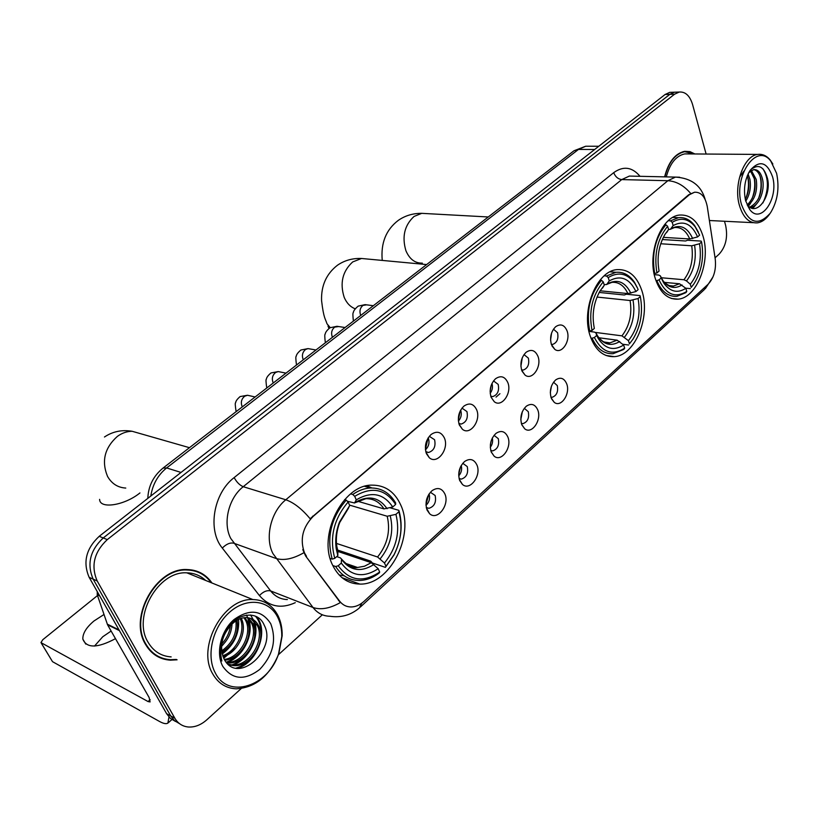 <?xml version="1.0" encoding="UTF-8"?>
<svg xmlns="http://www.w3.org/2000/svg" width="819" height="819" viewBox="0 0 819 819"><rect width="100%" height="100%" fill="white"/><g stroke="black" fill="none" stroke-linecap="round" stroke-linejoin="round"><path stroke-width="1.23" d="M590.366 336.496C595.505 350.337 603.46 357.053 614.209 356.644C634.858 355.845 650.9 317.055 641.891 290.714C636.885 276.095 628.644 269.062 617.157 269.625C596.816 270.649 580.671 310.401 590.366 336.496M655.354 278.747C660.165 292.854 667.72 299.652 678.009 299.15C696.662 298.126 710.984 261.752 703.081 236.343C698.412 221.529 690.622 214.435 679.678 215.049C661.271 216.267 646.856 253.542 655.354 278.747M332.749 565.407C338.902 577.641 347.942 583.865 359.889 584.08C389.834 585.165 415.161 535.063 400.737 504.995C394.635 491.707 385.043 485.083 371.959 485.135C342.721 484.551 317.209 535.769 332.749 565.407M444.881 493.959C449.948 504.76 437.336 521.191 429.586 513.687L427.057 510.073C424.795 502.61 426.464 496.14 432.063 490.663C437.592 487.029 441.861 488.124 444.881 493.959M426.279 507.504L428.91 508.323C434.408 506.521 436.486 502.242 435.135 495.485L430.384 492.25M476.924 464.997C481.664 475.532 469.952 491.369 462.428 484.418L459.705 480.558C457.565 473.177 459.193 466.83 464.578 461.527C469.922 458.026 474.037 459.183 476.924 464.997M461.343 479.115L459.111 478.562L461.343 479.115C466.564 477.354 468.54 473.177 467.26 466.584L462.766 463.298M507.872 437.029C512.305 447.307 501.402 462.581 494.113 456.142L491.246 452.057C489.209 444.748 490.786 438.534 495.976 433.394C501.136 430.016 505.108 431.234 507.872 437.029M492.649 450.911L490.745 450.481L492.649 450.911C497.614 449.181 499.498 445.096 498.29 438.656L494.052 435.339M537.776 409.991C541.943 420.034 531.777 434.787 524.713 428.798L521.713 424.518C519.778 417.291 521.314 411.189 526.32 406.214C531.316 402.958 535.135 404.217 537.776 409.991M521.355 423.413L522.901 423.648C527.641 421.959 529.432 417.966 528.275 411.67L524.293 408.312M566.707 383.855C570.618 393.663 561.107 407.934 554.268 402.354L551.167 397.901C549.334 390.745 550.829 384.756 555.661 379.924C560.483 376.781 564.168 378.091 566.707 383.855M550.921 397.164L552.139 397.297C556.664 395.638 558.374 391.728 557.289 385.565L553.531 382.197M444.4 438.011C449.406 448.935 437.203 464.997 429.289 457.708L426.433 453.695C424.191 446.335 425.737 439.946 431.06 434.531C436.762 430.64 441.206 431.797 444.4 438.011M425.778 451.658L428.562 452.487C433.947 450.675 435.954 446.416 434.582 439.711L429.31 436.312M476.668 409.828C481.347 420.464 470.024 435.964 462.366 429.217L459.336 424.969C457.207 417.68 458.712 411.414 463.851 406.163C469.348 402.416 473.628 403.644 476.668 409.828M458.845 423.484L461.21 424.058C466.328 422.276 468.243 418.12 466.932 411.568L461.967 408.118M507.831 382.606C512.213 392.987 501.678 407.944 494.267 401.699L491.093 397.225C489.066 390.008 490.54 383.855 495.505 378.777C500.808 375.174 504.924 376.453 507.831 382.606M490.755 396.232L492.731 396.601C497.604 394.86 499.416 390.796 498.187 384.398L493.519 380.896M537.95 356.306C542.055 366.441 532.227 380.896 525.061 375.092L521.764 370.434C519.85 363.288 521.283 357.248 526.074 352.313C531.214 348.853 535.165 350.184 537.95 356.306M523.167 370.075L521.56 369.809L523.167 370.075C527.815 368.376 529.555 364.394 528.378 358.138L524.006 354.596M567.065 330.876C570.915 340.786 561.732 354.77 554.811 349.365L551.412 344.543C549.59 337.459 551.003 331.531 555.63 326.74C560.595 323.413 564.404 324.795 567.065 330.876M551.341 344.318L552.6 344.43C557.022 342.762 558.691 338.871 557.575 332.749L553.47 329.177M522.072 371.212L525.061 375.092M429.054 493.99C430.292 498.382 429.269 502.16 425.993 505.323M461.22 465.499C462.213 469.4 461.373 472.86 458.712 475.859M492.301 438.063C493.048 441.451 492.383 444.543 490.294 447.317M522.358 411.64L520.802 419.604M551.422 386.251L550.307 392.629M428.194 437.848L428.398 438.308C429.729 442.782 428.757 446.611 425.45 449.785M460.626 410.135L460.708 410.319C461.926 414.363 461.158 417.946 458.405 421.099M491.973 383.446C492.997 387.018 492.403 390.305 490.202 393.294M522.266 357.76L520.904 366.318M551.566 333.067L550.573 340.069M306.49 556.285L304.514 552.968C299.693 539.434 302.6 527.231 313.237 516.328L689.332 194.748L694.604 192.209C701.136 192.015 705.364 196.847 707.288 206.695L715.233 259.009C716.328 269.584 713.922 278.03 708.005 284.347L364.168 601.238C360.022 604.995 355.641 606.899 351.023 606.971C346.324 606.899 342.465 604.883 339.435 600.911L305.62 555.978L302.774 549.569M496.038 397.113L499.928 393.704M211.926 582.974C205.948 574.375 197.727 569.901 187.275 569.563C156.501 567.27 128.225 616.932 145.516 644.379C151.29 654.146 159.572 659.408 170.352 660.165L177.099 659.807M156.613 656.019L159.551 657.022M361.865 603.132L359.428 607.893C350.931 615.13 341.073 617.915 329.852 616.257C323.055 616.093 317.444 613.175 313.001 607.493L272.922 553.552C264.66 537.684 270.915 511.65 285.79 499.774C293.704 502.497 301.822 508.824 310.125 518.744L688.697 194.727L694.604 192.209M676.709 92.127L674.498 92.199L669.829 94.349L103.235 537.95C90.059 550.337 86.701 564.066 93.161 579.146L170.69 715.919L174.539 720.679L179.596 723.709L174.539 720.679L170.69 715.919L93.161 579.146C86.701 564.066 90.059 550.337 103.235 537.95L669.829 94.349L674.498 92.199L676.709 92.127M165.428 659.008L162.223 658.619M690.663 193.417C683.875 185.473 676.269 181.234 667.843 180.723L285.79 499.774L243.233 486.701C228.603 498.044 222.553 523.095 230.774 538.482L270.628 590.929L313.001 607.493C320.72 610.135 329.832 608.507 340.346 602.579L305.62 555.978M694.87 153.962L689.936 151.617L684.694 151.32C675.132 153.44 668.437 161.957 664.619 176.853M706.111 154.044L692.557 104.453C689.833 95.71 685.401 91.574 679.248 92.045L674.58 94.195L107.299 539.598C94.093 552.037 90.725 565.827 97.195 580.958L174.805 718.171C177.948 723.484 182.473 726.433 188.38 727.006C194.83 727.374 200.983 724.969 206.838 719.788L241.165 688.584M278.47 654.678L322.348 614.782M715.048 257.842L719.123 254.146C725.818 246.714 727.989 237.152 725.644 225.481L724.487 221.263M685.329 151.617L684.305 151.382M198.669 572.409L196.007 570.915M671.979 92.281L669.768 92.352L665.1 94.492L99.201 536.322C86.046 548.648 82.709 562.315 89.158 577.344L166.615 713.687L170.444 718.427L175.491 721.447M94.502 646.068L102.733 636.772L111.128 631.039M103.982 614.506L93.929 621.017C86.323 627.446 82.627 633.486 82.842 639.117C86.548 648.413 97.43 648.259 115.489 638.656M168.98 716.973L167.895 723.126C166.185 724.17 163.37 723.607 159.439 721.426L52.518 661.67L41.4 643.345M97.512 595.536L42.772 639.721L40.96 642.608L148.055 701.555L150.092 701.934L149.119 697.512L107.565 624.805L97.236 594.727L97.256 591.584M277.774 617.362C269.318 599.999 247.051 596.959 229.975 611.885C212.766 626.535 205.753 655.65 215.315 672.962C228.368 699.539 268.386 686.281 278.562 653.859L281.777 636.619C281.9 629.442 280.559 623.034 277.774 617.362M277.979 615.622C272.512 605.221 264.148 599.866 252.876 599.549C223.669 597.706 196.406 647 212.643 673.73C218.079 683.261 225.931 688.288 236.2 688.83C255.456 687.653 269.656 675.951 278.808 653.746L282.166 635.739C282.289 628.245 280.897 621.539 277.979 615.622M205.62 580.425C200.44 575.542 194.185 573.013 186.865 572.839C158.292 570.689 132.054 616.738 148.065 642.229C153.429 651.31 161.128 656.203 171.161 656.899M195.833 571.365L193.028 570.157M211.169 582.667C205.262 574.559 197.277 570.352 187.213 570.024C156.757 567.762 128.767 616.902 145.884 644.072C151.597 653.736 159.797 658.947 170.465 659.694L176.372 659.459M232.033 624.047C231.521 632.637 228.02 639.977 221.509 646.058M230.477 625.562C229.586 632.544 226.668 638.666 221.724 643.908M237.07 620.198C238.964 633.619 233.876 644.318 221.826 652.303M235.923 620.904C237.141 633.292 232.381 643.314 221.632 650.972M241.226 618.365L241.37 618.652C247.758 630.947 238.063 652.753 223.044 656.746M240.233 618.703C245.833 630.865 236.947 651.095 222.676 655.743M244.922 617.659L247.103 621.099C254.484 634.766 240.97 659.449 224.734 660.175M244.031 617.751L245.669 620.485C252.805 633.804 240.254 657.8 224.293 659.397M248.29 617.792L252.907 623.566C260.872 638.206 244.809 664.639 227.907 662.929L226.658 662.817M247.481 617.69L251.443 622.952C259.408 637.571 243.366 663.963 226.474 662.254L226.167 662.233M232.432 623.689C221.867 634.633 219.052 646.355 223.996 658.834C237.305 686.035 277.242 649.713 264.363 625.491C257.094 606.736 229.054 614.844 222.01 638.564C219.472 646.682 219.42 654.156 221.867 660.994C218.458 646.089 221.969 633.65 232.432 623.689C236.834 619.686 241.308 617.669 245.854 617.618C251.771 617.782 256.071 620.597 258.763 626.064C266.728 640.755 250.614 667.342 233.671 665.642L228.378 664.537M250.634 618.386L257.289 625.44C265.254 640.12 249.16 666.666 232.227 664.967L228.04 664.24M222.768 666.318C232.381 679.831 244.727 680.845 259.787 669.369C273.116 655.046 276.75 639.803 270.7 623.658C261.691 609.899 249.447 608.548 233.978 619.604C220.854 630.865 215.51 653.05 222.768 666.318M154.044 654.289L156.859 655.589M255.467 616.236C260.053 621.498 261.773 628.695 260.616 637.837M251.924 657.196C247.215 662.766 241.881 666.42 235.923 668.171M250.604 614.977L253.255 619.655M253.521 620.331L255.108 627.651L254.699 635.902M246.529 654.084C241.974 659.643 236.732 663.38 230.825 665.274M246.447 615.049L247.502 617.239M247.778 617.946L249.375 625.511L248.833 634.019M241.216 650.962C236.916 656.398 231.91 660.155 226.177 662.243M235.974 647.819L223.7 658.261M230.815 644.655L222.021 653.347M225.747 641.451L221.478 646.601M256.255 616.615C268.99 629.504 257.995 662.827 237.162 668.365M254.474 621.252C259.93 636.332 249.631 658.916 233.333 664.977M232.739 665.202L231.951 665.478M248.72 618.877C254.125 633.886 243.919 656.214 227.723 662.264M238.575 619.399C239.506 633.548 234.05 645.096 222.184 654.033M390.079 507.8L398.822 510.329L399.211 513.144C402.692 526.832 400.993 540.642 394.113 554.576L385.964 566.328L384.469 563.001C396.437 548.177 400.256 531.961 395.935 514.352L387.203 516.246L349.539 505.108M336.476 543.417L377.579 557.002L384.469 563.001M338.237 565.775L335.698 566.533C341.554 575.737 349.396 580.384 359.234 580.476C366.113 580.343 372.737 577.876 379.115 573.095L379.688 572.061C363.155 582.995 349.344 580.906 338.237 565.775L341.288 563.062C351.187 576.341 363.482 578.234 378.183 568.724L371.283 562.694L337.971 551.474M336.732 556.613L340.356 557.841L341.513 559.06L341.288 563.062M385.964 566.328L385.38 567.362L372.41 562.991L370.772 561.169L337.551 550.02M371.795 487.95L367.096 485.759M339.107 574.938L344.246 575.839M395.649 502.979C389.711 492.833 381.337 487.837 370.516 487.981C364.475 488.278 358.568 490.438 352.784 494.471L354.699 496.345C371.744 486.199 385.391 488.892 395.628 504.432L395.649 502.979M350.686 493.867L352.784 494.471M385.38 567.362L393.98 554.995C401.136 540.509 402.907 526.146 399.293 511.895L398.822 510.329M335.698 566.533L332.811 565.53M395.628 504.432L392.741 506.992C383.538 493.366 371.376 490.99 356.265 499.856L354.699 496.345M395.935 514.352L398.812 511.793M378.183 568.724L379.688 572.061M356.265 499.856L354.545 502.989L347.348 501.228M357.534 501.208L383.988 508.906L392.741 506.992M330.17 558.404L332.227 559.111L334.776 558.343C329.258 537.796 333.712 519.011 348.136 502.006L346.222 500.112C331.03 517.905 326.361 537.571 332.227 559.111M346.222 500.112L344.615 499.641M348.136 502.006L349.723 505.518L339.476 522.072C336.066 531.07 334.991 539.997 336.24 548.843L337.837 555.63L334.776 558.343M348.116 508.589L349.723 505.518M337.837 555.63L337.848 551.064M599.262 292.444L624.354 294.994L626.361 294.216L639.956 295.587L640.294 296.56C643.222 312.039 640.775 326.269 632.944 339.24L629.442 343.826L628.429 340.663C637.632 328.849 640.867 314.803 638.103 298.515L630.077 300.522L597.02 297.062M595.577 332.442L621.949 335.851L628.429 340.663M594.369 337.5L592.086 338.216C597.112 348.986 604.125 354.146 613.134 353.685L623.843 349.385L624.672 348.188C612.213 355.917 602.108 352.354 594.369 337.5L596.672 335.442L598.454 338.851C605.487 349.099 613.881 351.146 623.648 345.014L617.168 340.182L598.894 337.766M588.953 331.388L594.522 332.104L596.037 333.046L596.672 335.442M634.93 283.528L637.796 288.636L634.418 282.176C629.432 274.959 623.249 271.673 615.878 272.317L606.449 276.013L608.2 277.569C618.58 271.386 627.497 273.372 634.93 283.528L634.418 282.176M604.217 275.808L606.449 276.013M629.442 343.826L632.944 339.24M628.603 345.024L622.788 344.246M592.086 338.216L590.919 338.063M638.134 289.609L635.933 291.554C629.473 278.296 620.577 274.734 609.264 280.886L608.2 277.569M638.103 298.515L640.294 296.56M623.648 345.014L624.672 348.188M609.264 280.886L606.674 284.521L604.135 284.582M600.347 290.817L627.886 293.581L635.933 291.554M588.881 331.071L592.024 330.456C588.503 311.486 592.25 295.28 603.245 281.849L601.494 280.282C589.905 294.328 585.994 311.292 589.731 331.183M601.494 280.282L600.03 280.139M603.245 281.849L604.32 285.166L599.979 291.073C593.57 302.702 591.697 315.151 594.338 328.399L592.024 330.456M602.456 288.145L604.32 285.166M662.315 239.527L685.595 240.991L687.53 240.243L701.156 241.093L701.566 241.953C704.176 257.483 701.658 271.427 694 283.773L691.205 287.387L690.294 284.275C698.863 273.177 701.944 259.674 699.539 243.765L691.707 245.792L660.708 243.755M661.23 277.743L683.947 279.75L686.496 280.937L690.294 284.275M659.019 279.873L656.807 280.579C661.547 291.625 668.232 296.877 676.873 296.335L685.892 292.659L686.772 291.431C675.265 298.433 666.011 294.584 659.019 279.873L661.158 277.969L664.209 283.681C670.515 291.922 677.733 293.468 685.861 288.308L679.504 283.763L664.363 282.391M654.299 274.662L658.763 275.051L660.339 275.849L661.158 277.969M698.372 232.146L694.604 225.563C690.059 219.646 684.664 217.025 678.429 217.7L670.505 220.843L672.215 222.328C680.906 217.107 688.584 218.632 695.239 226.894L694.604 225.563M668.273 220.731L670.505 220.843M691.205 287.387L693.488 284.5M690.315 288.616L685.718 288.186M656.807 280.579L655.927 280.507M663.339 237.346L689.741 238.974L697.593 236.926L699.631 235.125L695.239 226.894M697.593 236.926C691.758 223.822 683.609 220.045 673.157 225.573L672.215 222.328M699.539 243.765L701.566 241.953M685.861 288.308L686.772 291.431M673.157 225.573L670.392 229.3L668.57 229.484M654.074 273.618L656.93 272.952C653.859 254.443 657.422 238.882 667.628 226.279L665.919 224.795C655.169 237.971 651.433 254.259 654.709 273.669M665.919 224.795L664.526 224.723M667.628 226.279L668.591 229.535L665.11 234.183C658.711 245.331 656.695 257.616 659.07 271.058L656.93 272.952M666.605 232.576L668.591 229.535M425.419 449.447L428.009 438.134M458.323 420.096L460.165 411.025M490.12 391.287L491.205 385.299M425.972 504.637L428.685 494.563M458.691 474.447L460.554 466.748M490.386 444.584L491.257 440.581M776.607 173.341L770.781 161.087C756.674 141.912 732.964 176.341 741.502 204.586C748.801 223.505 758.404 226.351 770.31 213.145C777.559 201.505 779.647 188.237 776.607 173.341M772.849 163.995L770.024 159.787C766.441 155.61 762.356 153.818 757.78 154.412C743.99 155.559 733.322 184.777 739.383 205.282C743.089 217.506 749.057 223.362 757.288 222.87C761.813 222.205 765.898 219.318 769.543 214.209L769.645 214.066M688.451 153.911L684.776 153.89C676.074 155.774 669.911 163.442 666.287 176.894M683.906 151.689L683.281 151.607M694.266 153.952L684.704 151.689C675.265 153.777 668.652 162.162 664.854 176.863M748.064 173.997L749.917 179.32C751.207 187.346 749.815 194.635 745.751 201.187M747.307 175.737L748.341 179.289C749.539 186.312 748.525 192.997 745.3 199.324M751.351 170.495L756.244 179.463C757.729 190.735 754.964 199.447 747.931 205.61M750.532 171.069L754.657 179.433C756.121 189.977 753.664 198.464 747.276 204.873M748.73 172.666L753.654 169.625C757.974 169.318 760.953 172.645 762.612 179.607C765.1 190.97 758.711 206.787 750.214 207.432M753.797 169.605C757.329 170.454 759.735 173.782 761.015 179.576C762.458 193.223 758.701 202.416 749.754 207.146M739.966 176.689L743.867 171.161M749.702 171.795L748.648 172.829M745.669 200.88L749.846 209.664C760.912 224.703 778.859 198.403 772.604 176.904C767.106 161.886 759.602 159.715 750.091 170.393C744.696 179.484 743.222 189.65 745.669 200.88M749.846 209.664L747.133 204.699C756.592 217.526 771.815 196.099 767.526 178.562C764.066 166.544 758.548 163.544 750.951 169.564M762.929 168.796C768.898 178.491 768.898 189.885 762.909 202.958M760.093 176.269C761.834 183.538 761.26 191.073 758.384 198.874M754.606 205.62L752.149 208.241M753.818 176.382C755.476 183.456 754.923 190.796 752.17 198.403M747.583 176.505C749.16 183.384 748.638 190.53 746.017 197.922M756.776 203.696L752.815 208.384M750.521 203.347L748.474 206.153M339.435 600.911L338.554 600.583M689.332 194.748L688.697 194.727M313.237 516.328L312.643 516.144M613.718 172.645C615.335 176.771 618.007 179.085 621.734 179.586L243.233 486.701C239.711 485.237 236.691 482.196 234.152 477.59L613.718 172.645C623.402 165.745 632.166 166.963 640.008 176.31M633.353 176.157L629.381 176.075L621.734 179.586L667.843 180.723L675.48 177.099L679.627 177.221M303.808 552.753C292.956 558.957 283.661 560.841 275.901 558.415L233.743 543.202C230.108 542.434 226.3 544.051 222.318 548.075C207.268 530.18 213.462 493.243 234.152 477.59M708.179 284.183L704.197 289.731L360.329 607.063M295.27 602.682C281.112 609.09 269.164 606.725 259.428 595.567L222.318 548.075M674.58 94.195L665.1 94.492M107.299 539.598L99.201 536.322M97.195 580.958L89.158 577.344M174.805 718.171L166.615 713.687M259.428 595.567C263.257 591.594 266.984 590.049 270.628 590.929C275.041 596.457 280.62 599.334 287.346 599.569M589.404 146.243L585.698 146.232L578.49 149.427L166.626 467.946C157.924 474.989 152.651 484.357 150.798 496.038M181.019 472.44L166.626 467.946L163.042 468.079L573.576 151.095M598.791 146.263L585.698 146.232L574.017 150.757L578.49 149.427L594.635 149.508M150.164 699.702L148.055 701.555M119.431 630.62L107.565 624.805M41.493 643.406L52.518 661.67M107.269 624.139L119.011 629.893M99.683 595.853L97.236 594.727M125.778 488.063C117.823 487.602 111.753 483.722 107.545 476.412C101.321 461.23 104.586 447.901 117.342 436.414C122 433.026 126.935 431.316 132.135 431.275L143.192 434.449M139.936 492.946L139.814 493.048C124.314 505.558 99.621 509.295 99.611 499.365M377.579 557.002C387.448 544.563 390.653 530.978 387.203 516.246M344.656 562.776C348.423 565.939 352.713 567.506 357.524 567.485L364.506 566.216L371.283 562.694M387.09 508.712C378.91 496.99 368.222 494.922 355.026 502.508M380.221 558.783C390.602 545.751 393.959 531.511 390.294 516.062M341.533 559.438C350.245 570.884 361.046 572.573 373.925 564.486M383.988 508.906C379.555 501.996 373.536 498.587 365.909 498.679L354.811 502.805M348.505 508.159L339.69 522.553C336.66 530.569 335.698 538.523 336.814 546.406L338.104 552.026M355.2 308.794C350.358 306.93 346.703 303.132 344.215 297.41C339.68 283.118 342.506 271.294 352.682 261.947L361.517 258.476L366.697 258.958M345.301 327.354L344.758 327.487M330.211 327.61L326.996 323.771C325.45 318.714 323.72 318.816 321.58 300.655C321.058 285.688 326.341 273.874 337.459 265.233C344.533 260.381 352.559 258.128 361.517 258.476L426.617 264.568M621.949 335.851C629.555 325.901 632.258 314.127 630.077 300.522M597.215 336.589L598.075 337.643M603.91 341.963L609.94 342.874L617.168 340.182M630.855 293.182C625.102 281.746 617.28 278.644 607.391 283.876M624.528 337.152C632.524 326.74 635.36 314.404 633.036 300.143M596.037 333.046L597.481 335.749C603.664 344.809 611.087 346.724 619.737 341.492M627.886 293.581C624.129 285.636 618.816 281.89 611.957 282.34L607.022 284.295M599.979 291.073L598.781 293.233M422.328 263.124C415.038 263.319 409.572 259.193 405.917 250.737C401.791 236.701 404.504 225.276 414.056 216.441L421.744 213.339L425.88 213.564M683.947 279.75C691.021 270.393 693.601 259.07 691.707 245.792M662.97 281.705L663.687 282.442M668.703 285.534L673.474 286.046L679.504 283.763M692.659 238.534C687.458 227.232 680.292 223.925 671.17 228.614M686.496 280.937C693.928 271.15 696.641 259.285 694.614 245.362M660.339 275.849L662.929 280.61C668.478 287.889 674.846 289.342 682.053 284.961M689.741 238.974C686.209 230.845 681.162 227.037 674.6 227.528L670.751 229.074M242.352 406.838L242.004 406.204C240.612 402.221 241.503 398.894 244.686 396.222L247.512 395.26L249.775 395.772M273.3 382.944L272.973 382.309C271.632 378.368 272.512 375.092 275.593 372.481L278.225 371.58L280.272 371.99M303.337 359.756L303.01 359.121C301.73 355.211 302.59 351.996 305.579 349.457L308.026 348.607L309.889 348.935M332.483 337.254L332.176 336.619C330.948 332.739 331.787 329.566 334.695 327.109L338.667 326.556M360.79 315.397L360.493 314.772C359.316 310.923 360.145 307.801 362.96 305.405L366.625 304.842M605.999 355.466L614.209 356.644M671.488 298.495L678.009 299.15M342.045 577.702L359.889 584.08M426.382 507.985L429.586 513.687M459.295 479.35L462.428 484.418M491.083 451.638L494.113 456.142M521.816 424.805L524.713 428.798M551.525 398.812L554.268 402.354M425.88 452.047L429.289 457.708M459.06 424.211L462.366 429.217M491.113 397.276L494.267 401.699M551.996 345.935L554.811 349.365M426.464 507.637L428.91 508.323M521.334 423.341L522.901 423.648M550.9 397.072L552.139 397.297M426.177 451.914L428.562 452.487M459.06 423.597L461.21 424.058M490.786 396.242L492.731 396.601M551.32 344.246L552.6 344.43M633.507 176.167L675.48 177.099C691.328 178.092 701.228 185.575 705.19 199.549L705.19 199.549M713.052 276.791L705.354 288.677M679.248 92.045L669.768 92.352M147.819 498.361C148.321 486.056 153.399 475.962 163.042 468.079M85.76 644.092L82.842 639.117M171.888 719.553L168.479 722.604M186.865 572.839L252.876 599.549M186.077 569.563L187.213 570.024M226.474 662.254L227.907 662.929M232.227 664.967L233.671 665.642M281.777 636.619L282.166 635.739M189.455 447.686L132.135 431.275C121.949 429.565 112.725 431.47 104.463 436.998M345.219 563.247L357.524 567.485C353.132 568.806 347.799 565.99 341.513 559.06M364.68 486.363L370.516 487.981M399.211 513.144L399.293 511.895M338.104 551.914L336.814 546.406L336.24 548.843M348.321 508.435L339.476 522.072M604.309 342.117L609.94 342.874C608.568 343.478 606.183 342.966 602.774 341.328C599.344 338.472 597.583 336.619 597.481 335.749L598.454 338.851M610.073 271.816L615.878 272.317M327.989 326.085L328.992 328.409M488.267 216.974L421.744 213.339C413.042 213.257 405.251 215.581 398.362 220.321C386.046 229.689 380.671 243.048 382.248 260.411M668.928 285.616L673.474 286.046C671.949 288.196 662.376 281.838 662.929 280.61L664.209 283.681M672.819 217.424L678.429 217.7M664.608 235.012L665.11 234.183M255.129 396.98L247.512 395.26L240.141 396.56C237.244 399.037 235.739 401.115 235.626 402.784C235.012 402.651 235.176 405.61 236.118 411.65M286.015 373.126L278.225 371.58L270.976 372.942C268.028 375.45 266.503 377.549 266.38 379.217C265.776 379.095 265.899 382.023 266.759 388.001M315.98 349.989L308.026 348.607L300.901 350.01C297.962 352.487 296.406 354.566 296.243 356.265C295.639 356.234 295.71 359.162 296.488 365.039M345.075 327.528L336.978 326.3L329.955 327.754C326.965 330.241 325.389 332.36 325.194 334.121C324.6 334.193 324.652 337.07 325.348 342.751M373.321 305.712L365.1 304.637L358.169 306.132C355.139 308.671 353.521 310.81 353.327 312.582C352.743 312.663 352.764 315.51 353.388 321.109M770.781 161.087L770.024 159.787M684.776 153.89L757.78 154.412M682.985 151.679L684.704 151.689M709.387 220.516L753.214 222.676"/></g></svg>
